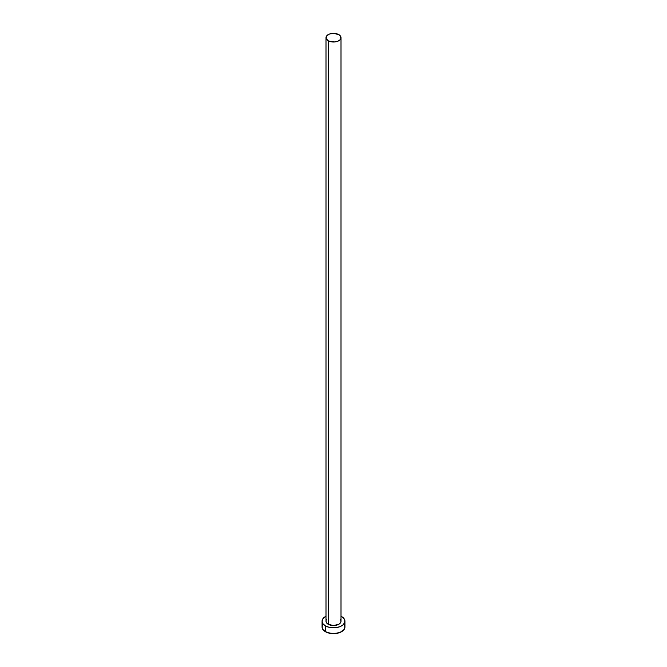 <?xml version="1.0" encoding="UTF-8"?>
<svg xmlns="http://www.w3.org/2000/svg" width="667" height="667" viewBox="0 0 667 667"><rect width="100%" height="100%" fill="white"/><g stroke="black" fill="none" stroke-linecap="round" stroke-linejoin="round"><path stroke-width="1" d="M328.197 624.279A7.504 4.335 0 0 0 336.368 625.212A7.504 4.335 0 0 0 341.004 621.21L340.437 622.87L338.803 624.279L333.5 625.546L328.197 624.279L326.563 622.87L325.996 621.21A7.504 4.335 0 0 0 328.197 624.279L328.197 40.745L328.197 624.279M338.803 34.617A7.504 4.335 180 0 1 341.004 37.686A7.504 4.335 180 0 1 336.368 41.688A7.504 4.335 180 0 1 328.197 40.745A7.504 4.335 180 0 1 325.996 37.686A7.504 4.335 180 0 1 330.632 33.683A7.504 4.335 180 0 1 338.803 34.617L333.5 33.35L329.331 34.084L326.563 36.026L326.138 38.528L328.197 40.745L330.632 41.688L334.967 41.929L337.669 41.287L339.736 40.087L340.862 38.528L340.437 36.026L338.803 34.617M322.936 624.52L322.069 627.047A11.431 6.603 0 0 0 325.413 631.716L325.413 625.879L329.123 627.313L335.734 627.689L339.853 626.705L343.005 624.879L344.714 622.503L344.714 619.926L343.005 617.542L341.004 616.233A11.431 6.603 180 0 1 341.587 616.541A11.431 6.603 180 0 1 344.931 621.21A11.431 6.603 180 0 1 337.877 627.313A11.431 6.603 180 0 1 325.413 625.879L325.413 631.716A11.431 6.603 0 0 0 337.877 633.15A11.431 6.603 0 0 0 344.931 627.047L344.064 624.52M325.413 625.879A11.431 6.603 180 0 1 322.069 621.21A11.431 6.603 180 0 1 325.996 616.233L322.936 618.684L322.069 621.21L322.936 623.737L325.413 625.879M326.138 620.368L326.563 619.551M340.437 619.551L341.004 621.21L341.004 37.686M322.069 621.21L322.069 627.047L322.936 629.573L327.147 632.541L333.5 633.65L339.853 632.541L344.064 629.573L344.931 627.047L344.931 621.21M325.996 621.21L325.996 37.686"/></g></svg>

